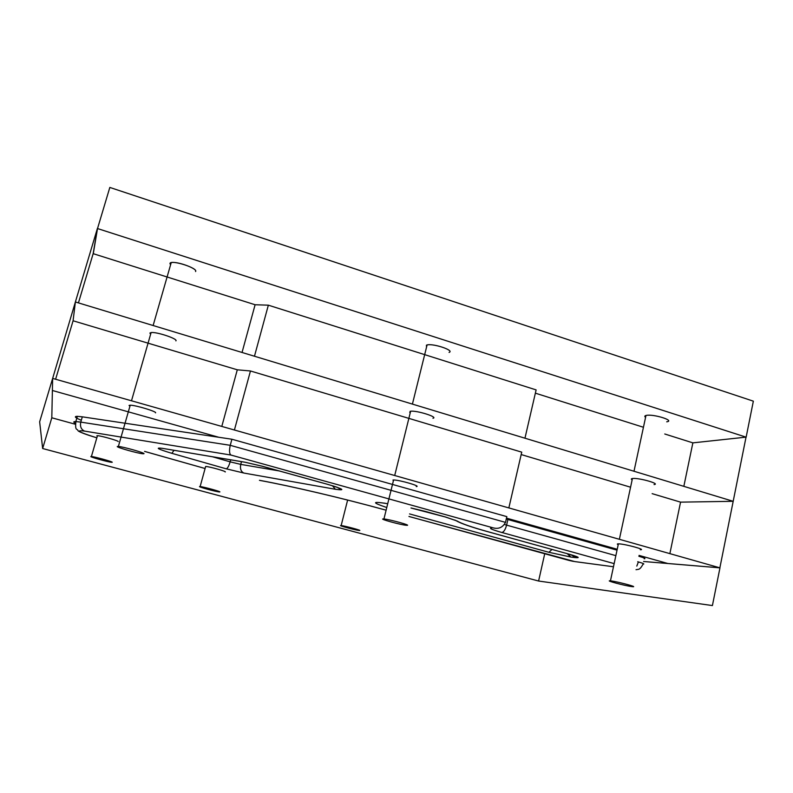 <?xml version="1.0" encoding="UTF-8"?>
<svg xmlns="http://www.w3.org/2000/svg" width="793" height="793" viewBox="0 0 793 793"><rect width="100%" height="100%" fill="white"/><g stroke="black" fill="none" stroke-linecap="round" stroke-linejoin="round"><path stroke-width="1.19" d="M97.519 228.553L746.144 437.171L97.519 228.553L109.83 187.435L753.35 401.169L746.144 437.171L753.35 401.169L109.83 187.435L97.519 228.553L93.287 253.701L97.519 228.553M524.956 438.212L536.118 389.898L268.351 305.176L255.108 304.75L268.351 305.176L536.118 389.898L268.351 305.176L254.464 356.235M195.564 271.553C198.141 268.797 176.849 260.966 171.209 262.652C176.849 260.966 198.141 268.797 195.564 271.553C198.458 268.193 171.129 259.44 169.95 263.385L170.545 264.951M449.066 352.399C454.964 350.516 433.256 343.161 427.07 344.985C433.256 343.161 454.974 350.516 449.066 352.399C455.291 350.357 431.204 342.655 426.446 345.183L426.515 347.225M667.369 421.678C674.228 420.28 653.482 413.986 646.513 415.363C653.472 413.976 674.228 420.28 667.369 421.678L666.705 421.807C675.428 420.786 653.967 413.916 646.513 415.363C644.63 415.71 644.322 416.375 645.571 417.366C644.441 416.494 644.58 415.859 645.978 415.473C644.58 415.859 644.451 416.484 645.571 417.366M427.07 344.985L426.446 345.183L427.07 344.985L412.41 404.103M645.978 415.473L646.513 415.363L645.978 415.473L633.994 471.25M171.209 262.652L169.95 263.385L171.209 262.652L153.128 325.526M52.388 390.493L218.818 437.27L231.903 439.233L82.313 416.831L80.767 422.114L230.248 445.319C229.108 450.602 229.336 453.844 230.941 455.053L493.533 527.96C498.827 529.199 502.821 527.335 505.508 522.379L506.836 516.63L231.903 439.233L230.248 445.319L505.508 522.379M118.147 441.592C119.485 441.017 100.889 435.704 97.46 435.684L96.865 435.763L97.311 436.17M112.2 462.279C113.478 461.922 94.783 456.738 91.403 456.51L90.818 456.54C89.896 456.996 108.304 462.081 111.625 462.299L112.2 462.279M225.133 471.954C227.561 471.686 209.164 466.492 205.655 466.462L205.526 466.938M199.648 486.565C197.596 486.714 215.825 491.7 219.235 491.938L219.701 491.947C222.08 491.888 203.593 486.813 200.133 486.575L199.648 486.565M644.164 558.778C646.037 558.688 644.501 557.925 639.555 556.488L638.871 556.299M617.033 550.164L507.897 519.514L506.598 525.125L615.854 555.645M506.281 519.038L507.897 519.514M643.589 561.494L719.965 567.857L52.645 378.4L51.803 417.782L75.236 424.225M618.907 543.859C625.637 544.107 646.89 549.965 640.258 549.737C646.89 549.965 625.637 544.107 618.907 543.859L618.391 543.839L618.907 543.859M618.203 544.712C616.994 544.127 617.053 543.839 618.391 543.839C617.053 543.839 616.994 544.127 618.203 544.712M393.001 480.003L393.596 479.983C399.454 479.904 421.836 486.426 416.246 486.575C421.836 486.426 399.454 479.904 393.596 479.983L393.001 480.003L393.338 481.014M129.071 405.52L130.23 405.203C135.524 405.104 157.619 411.825 155.497 412.866C157.619 411.825 135.524 405.104 130.23 405.203L129.11 405.401L129.923 406.274M81.312 420.26C75.067 417.683 73.749 416.375 77.367 416.335L82.313 416.831M631.803 586.592L632.437 586.661C639.009 587.385 617.608 581.646 610.947 580.912L610.441 580.863C604.018 580.179 624.924 585.789 631.803 586.592M406.769 525.313C412.261 525.68 389.69 519.405 383.931 518.979L383.346 518.939C378.34 518.701 400.604 524.857 406.274 525.283L406.769 525.313M143.9 453.735C145.902 453.2 123.569 446.806 118.375 446.439L117.295 446.489C115.837 447.173 137.774 453.408 142.849 453.765L143.9 453.735M340.94 525.551C337.402 525.303 355.68 530.22 359.17 530.467L359.338 530.487C363.174 530.824 344.687 525.818 341.149 525.571L340.94 525.551M52.645 378.4L39.65 421.817L42.644 448.521L51.803 417.782M719.965 567.857L712.411 605.565L538.596 581.031L544.722 553.772M42.644 448.521L538.596 581.031M149.917 333.05L150.62 334.279L149.917 333.05L151.106 332.574L149.917 333.05M632.437 478.516L632.953 478.466C639.812 477.882 660.807 483.968 654.056 484.573C660.807 483.968 639.812 477.882 632.953 478.466L632.437 478.516C631.069 478.714 630.97 479.18 632.13 479.904C630.96 479.18 631.059 478.714 632.437 478.516L619.373 539.299M409.743 412.519L410.229 412.895L410.031 411.359L410.635 411.24L410.031 411.359M410.635 411.24C416.672 410.268 438.707 417.217 432.958 418.258C438.707 417.217 416.672 410.268 410.635 411.24L394.706 475.513M250.459 370.975L521.735 452.149L250.459 370.975L237.295 369.806L250.459 370.975L234.411 430.004M268.351 305.176L255.108 304.75L242.043 352.469M255.108 304.75L93.158 253.661L78.438 302.896M93.158 253.661L97.38 228.503L75.385 301.964L73.085 320.778L237.295 369.806L221.792 426.426M97.38 228.503L746.035 437.141L733.188 501.305L680.563 502.138L733.188 501.305L719.866 567.828L667.825 563.496L639.059 555.407M746.035 437.141L692.864 442.861L683.834 486.357M521.179 454.558L630.564 487.209L521.179 454.558M652.133 493.652L680.563 502.138L652.133 493.652M692.864 442.861L664.762 433.989M643.45 427.268L535.364 393.169M151.106 332.574C156.578 331.652 178.266 338.948 175.907 340.881C178.266 338.948 156.578 331.652 151.106 332.574L131.499 400.782M231.903 439.233L506.836 516.63M508.848 507.916L521.735 452.149M506.489 518.136L617.232 549.271M669.867 553.633L680.563 502.138M52.497 378.925L75.385 301.964L733.188 501.305M55.609 379.242L73.085 320.778L75.385 301.964M237.295 369.806L73.085 320.778M77.367 416.335L75.831 421.569L80.767 422.114C79.875 426.505 81.144 429.509 84.583 431.105L230.941 455.053M144.574 451.386L204.634 468.385M259.698 480.38L260.134 480.469C291.794 486.287 342.11 498.083 385.22 509.958L385.051 509.899M385.368 509.978C342.011 498.044 291.596 486.198 259.44 480.3M408.94 516.451L568.7 560.334M574.836 561.593L613.465 566.757M637.711 561.751L638.395 561.94L636.799 566.093M504.546 524.52L506.598 525.125C505.359 529.665 503.763 532.113 501.81 532.48L614.149 563.615M493.533 527.96L494.396 528.108M491.878 527.9C488.339 528.039 491.65 529.565 501.81 532.48M568.244 553.95L487.893 531.697M574.301 555.774L576.57 557.013L568.303 553.96L488.141 531.796C471.478 527.167 460.822 523.469 456.153 520.723L454.716 519.99M567.213 553.663L570.901 557.063L574.925 557.578C580.793 558.143 578.751 556.973 568.789 554.069L568.551 554M571.624 554.922L574.925 557.578M552.037 549.47L548.835 552.275L570.901 557.063M409.555 513.923L548.835 552.275M386.736 503.555C372.006 501.235 371.838 502.494 386.231 507.332M445.26 516.957L425.365 511.416M425.791 511.525L411.012 507.976M445.507 516.996L457.145 521.021L445.299 516.967L411.002 508.006M636.026 569.711L638.157 569.374C639.604 569.324 641.23 567.59 643.024 564.17C644.887 564.11 643.351 563.367 638.395 561.94M84.583 431.105C74.79 429.925 78.705 432.106 96.31 437.667C86.496 434.703 80.44 432.443 78.15 430.916C77.099 427.952 75.018 431.709 75.831 421.569C73.313 421.519 73.144 422.104 75.325 423.323M457.145 521.021C461.437 523.628 471.845 527.226 488.359 531.825M569.176 560.463L573.448 561.404M335.37 489.271L243.847 473.044L226.263 468.832L171.843 453.318C157.876 449.106 154.694 447.44 162.278 448.323L244.72 462.16L262.196 466.205L327.836 484.394C343.478 489.093 345.996 490.718 335.37 489.271L332.465 485.772M244.72 462.16L262.077 466.205L327.836 484.394M327.529 484.305L327.687 484.384C336.242 486.753 340.405 488.319 340.187 489.083L337.471 487.437M226.263 468.832C227.581 468.395 228.88 466.076 230.148 461.853L240.745 464.381C239.912 468.713 240.943 471.597 243.847 473.044M241.478 461.655L240.745 464.381L279.067 470.913M174.024 450.335L171.843 453.318M212.613 456.808L230.148 461.853L230.694 459.841M162.278 448.323L244.978 462.24M144.564 451.405L204.634 468.395M408.93 516.471L574.766 561.583M97.46 435.684L91.403 456.51M386.954 503.624L383.862 503.059M205.655 466.462L200.133 486.575M632.556 586.096L632.437 586.661M618.391 543.839L610.441 580.863M393.596 479.983L383.931 518.979M406.442 524.599L406.274 525.283M130.23 405.203L118.375 446.439M143.047 453.061L142.849 453.765M347.621 500.066L341.149 525.571"/></g></svg>
